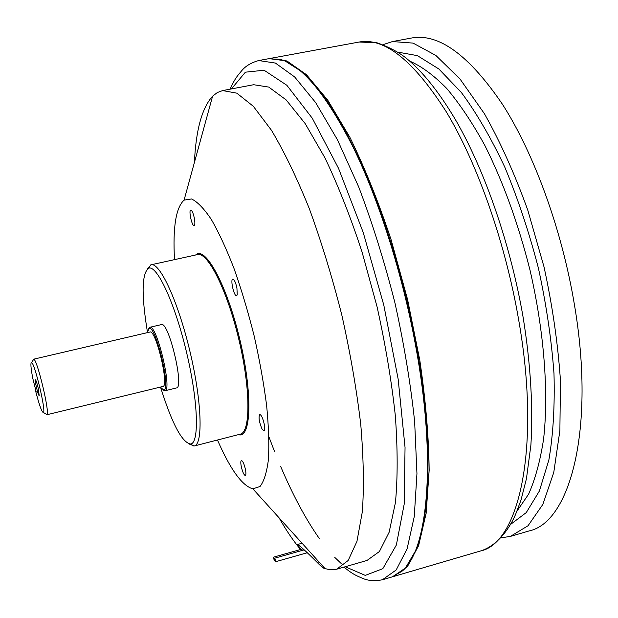 <?xml version="1.0" encoding="UTF-8"?>
<svg xmlns="http://www.w3.org/2000/svg" width="618" height="618" viewBox="0 0 618 618"><rect width="100%" height="100%" fill="white"/><g stroke="black" fill="none" stroke-linecap="round" stroke-linejoin="round"><path stroke-width="0.93" d="M174.515 259.637C172.716 227.439 175.906 207.602 184.079 200.124L191.541 198.965C197.42 201.769 203.986 208.56 211.24 219.336C218.749 232.353 226.319 248.675 233.944 268.289C241.383 289.402 248.127 311.959 254.168 335.968C259.599 360.124 263.747 383.299 266.628 405.501C268.66 426.443 269.27 444.427 268.436 459.429C266.814 472.322 264.01 481.345 260.031 486.497L252.847 488.83C242.186 485.833 230.39 469.564 217.474 440.008M279.035 517.768C286.204 530.391 293.388 540.966 300.587 549.51M300.858 549.433L297.412 544.52C299.66 545.493 306.25 551.472 317.188 562.442C320.263 565.617 322.557 567.587 324.079 568.375L330.244 569.811L336.679 569.209L348.15 560.518L356.949 541.376L362.341 511.735C364.095 486.976 363.569 457.946 360.773 424.628C356.601 389.502 350.29 352.986 341.824 315.087C332.291 277.443 321.468 242.009 309.355 208.768C296.833 177.775 284.21 151.619 271.487 130.313L253.31 106.281L236.825 93.163L222.665 90.576L217.366 92.522L212.592 96.184C201.978 107.934 195.914 130.027 194.407 162.48M336.679 569.209L366.992 560.464L379.413 551.534L389.147 532.222L395.443 502.511C397.76 477.76 397.714 448.792 395.319 415.613C391.495 380.642 385.4 344.342 377.042 306.698L362.017 251.843C350.468 216.771 338.108 185.423 324.913 157.799L305.192 123.623L286.18 99.938L268.784 87.092L253.666 84.72L222.665 90.576M382.395 579.769L396.169 569.974L407.077 548.954L414.261 516.586L416.949 473.604L414.647 421.692C410.584 383.43 403.979 343.685 394.84 302.457C384.419 261.545 372.391 223.09 358.772 187.107L337.42 139.722L315.636 102.573L294.639 76.926L275.427 63.075L258.718 60.541L268.413 58.756L279.939 59.305C301.738 64.998 326.119 94.268 353.079 147.115C378.842 199.753 402.395 273.689 415.559 345.416C436.98 460.503 427.795 551.38 401.893 571.31L391.858 576.996L382.395 579.769C374.647 581.283 367.98 580.781 362.411 578.255C355.682 575.373 352.801 574.23 343.917 567.115M414.091 553.705C430.962 519.916 433.558 439.135 416.138 345.068C393.766 218.842 338.903 97.474 298.757 69.517M405.98 567.085L416.014 550.051C421.53 534.57 425.369 514.856 427.548 490.908C428.629 464.713 427.71 435.443 424.775 403.098C420.657 369.502 414.639 335.01 406.721 299.63C397.837 264.473 387.664 230.977 376.192 199.135C364.226 168.938 351.858 142.395 339.081 119.506C326.335 99.112 314.021 83.245 302.125 71.912L285.485 61.236M392.546 576.779L407.37 566.706L418.633 545.617L426.157 513.226L429.162 470.259C428.768 436.856 425.655 400.217 419.815 360.325L407.556 299.429L391.047 239.552C378.278 201.314 364.535 167.2 349.827 137.204L327.779 100.209L306.466 74.693L286.899 60.95L269.116 58.633M500.588 537.892L510.383 536.401L528.027 525.756L542.836 504.435L553.767 472.453L559.885 430.615L560.449 380.58C557.977 343.925 552.507 306.041 544.025 266.922L527.78 210.135C514.732 173.99 500.271 141.831 484.388 113.666L460.062 79.073L435.883 55.458L413.056 43.105L392.515 41.553L383.09 44.635M38.316 388.606L39.173 395.512C38.285 396.107 34.353 379.614 35.419 379.746C36.083 380.279 37.049 383.23 38.316 388.606M36.099 391.495L35.62 391.024C39.343 405.416 41.962 412.592 43.469 412.538C46.111 410.985 34.639 362.805 31.58 362.604C30.398 362.642 30.8 367.888 32.785 378.347L36.099 391.495M46.783 414.763L162.889 386.459C169.533 386.482 155.844 329.039 149.927 332.044L33.758 359.166C37.211 359.29 49.996 412.963 46.968 414.632L45.817 413.944M33.04 360.294L33.526 359.128M160.309 387.092L163.739 390.097C171.402 390.46 155.721 324.643 149.046 328.421L147.339 332.654M164.906 390.769L176.493 387.934C184.589 387.911 168.644 320.974 161.414 324.597L149.78 327.293C156.694 323.739 172.677 390.831 164.906 390.769L163.167 390.058M148.552 328.714L149.78 327.293M160.703 387.695C172.059 423.724 182.001 442.496 190.537 444.018C199.506 443.446 198.208 401.067 186.489 352.09C174.871 303.09 156.926 264.674 148.66 268.212C141.723 273.419 141.313 294.655 147.416 331.936M147.2 269.108L151.07 264.79C159.776 262.032 178.092 301.391 189.911 351.271C201.847 401.136 203.245 444.52 194.23 445.98L188.83 443.871M194.276 217.868C195.103 222.403 195.049 224.983 194.122 225.609C191.951 226.451 188.428 210.166 190.761 210.043C191.974 210.329 193.148 212.94 194.276 217.868M237.242 294.886L236.594 295.759C234.075 296.74 230.097 279.328 232.793 279.12C234.268 279.452 235.643 282.38 236.918 287.888L237.242 294.886M262.04 429.008C259.127 422.102 258.363 417.25 259.745 414.454C261.314 414.879 262.789 418.007 264.164 423.84C264.913 427.942 264.821 430.252 263.894 430.792L262.04 429.008M241.298 466.652C240.618 463.006 240.649 460.951 241.406 460.487C242.789 460.935 244.125 463.886 245.416 469.356C246.103 473.002 246.064 475.049 245.307 475.505C243.925 475.049 242.588 472.098 241.298 466.652M274.369 559.375L274.338 560.704L273.372 557.204L274.369 559.375M275.613 560.402L275.582 561.731L274.608 558.224L275.613 560.402M268.961 436.965L274.639 451.781M280.541 466.165C292.716 494.879 305.601 518.95 319.212 538.386M334.771 557.413L341.151 563.462M345.223 566.745L365.253 575.381L382.828 568.684L396.354 545.022L404.203 504.072L405.045 447.463L398.162 379.128L383.801 305.091L363.237 232.53L338.579 168.436L312.314 118.277L286.845 85.269L264.102 70.236L245.385 72.182L231.41 88.93M324.079 568.375L324.659 568.205M393.233 576.586L480.387 551.017C518.865 543.384 541.244 448.035 518.664 319.854C505.331 242.395 477.374 163.376 446.327 111.881C413.635 60.672 384.581 37.389 359.143 42.032L269.819 58.494M517.003 511.086L528.606 494.153C535.211 479.352 540.202 461.028 543.577 439.174C548.815 392.894 544.226 331.796 530.043 270.259C518.27 223.592 503.16 181.901 484.705 145.176C472.306 122.681 459.653 103.785 446.752 88.49C433.952 75.442 421.646 66.342 409.834 61.167M397.845 52.128L417.413 55.643L438.857 68.992L461.322 92.437C476.509 112.939 491.024 137.907 504.883 167.339C517.984 198.849 529.163 232.492 538.433 268.258C546.281 304.365 551.472 339.429 553.983 373.457C554.879 405.98 553.18 434.817 548.869 459.962L539.383 491.016L526.258 512.6L510.383 524.558M510.383 536.401L529.116 530.932C570.097 522.457 595.605 428.838 574.446 304.844C561.994 229.927 534.215 153.836 502.511 104.372C469.07 55.187 438.803 33.063 411.696 37.992L392.515 41.553M239.135 434.446L240.255 434.16C250.684 432.33 250.715 388.985 238.88 339.606C227.185 290.197 207.617 251.526 197.482 254.593L151.07 264.79M195.643 254.995C205.021 245.107 226.93 284.921 239.807 339.39C252.862 393.813 251.263 439.236 238.432 434.632M318.988 561.932L317.188 562.442M252.847 488.83L325.153 568.745M184.079 200.124L212.592 96.184M240.255 434.16L194.23 445.98M258.718 60.541C251.117 62.681 245.392 66.134 241.553 70.908C236.849 76.508 234.801 78.826 230.074 89.177M359.143 42.032L376.856 42.735C389.046 47.076 398.919 52.283 406.466 58.355C423.23 72.105 439.962 93.248 456.671 121.785C485.501 172.252 510.777 245.64 523.16 317.544C530.669 364.087 533.218 407.895 530.893 445.099L526.459 478.626L520.974 500.178L515.721 514.091C510.159 527.154 498.077 545.671 480.387 551.017M197.482 254.593L196.354 254.84M163.739 390.097L164.851 390.785M149.046 328.421L149.726 327.308M43.469 412.538L46.968 414.632M31.58 362.604L33.758 359.166M190.537 444.018L193.874 446.049M148.66 268.212L150.722 264.89M297.412 544.52L302.055 543.214M303.029 548.823L273.372 557.204M274.856 560.557L274.338 560.704M304.187 549.85L274.608 558.224M307.316 552.731L275.582 561.731"/></g></svg>
